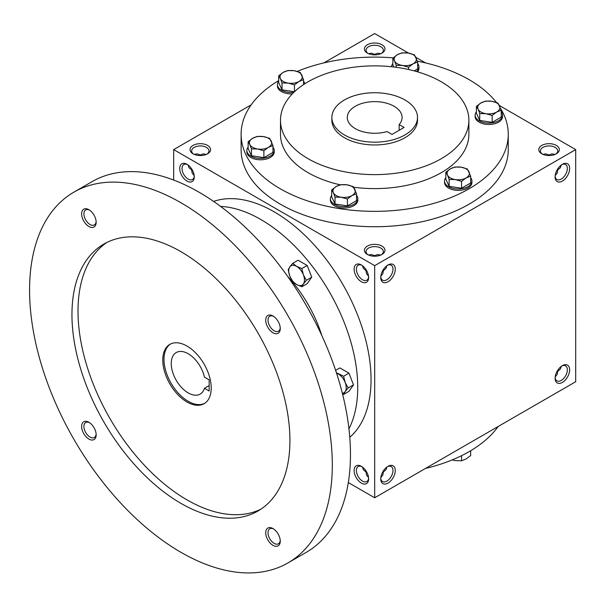 <?xml version="1.0" encoding="UTF-8"?>
<svg xmlns="http://www.w3.org/2000/svg" width="606" height="606" viewBox="0 0 606 606"><rect width="100%" height="100%" fill="white"/><g stroke="black" fill="none" stroke-linecap="round" stroke-linejoin="round"><path stroke-width="0.91" d="M194.178 175.581L192.14 172.998L191.655 169.983L192.132 169.71M191.655 169.983L189.011 167.703L188.072 165.006M194.231 176.172A8.651 4.999 60 0 1 192.466 179.512A8.651 4.999 60 0 1 183.815 174.513A8.651 4.999 60 0 1 183.815 164.521A8.651 4.999 60 0 1 187.587 164.665M200.313 155.537L200.313 155L203.161 153.909L206.411 154.379M374.682 54.866L374.682 54.32L377.53 53.237L380.788 53.707M200.313 155L197.011 153.848L194.208 154.379M381.325 53.457A8.651 4.999 0 0 0 383.34 50.26A8.651 4.999 0 0 0 374.682 45.261A8.651 4.999 0 0 0 366.032 50.26A8.651 4.999 0 0 0 368.047 53.457M374.682 54.32L371.387 53.176L368.584 53.707M367.418 53.131A10.272 5.931 0 0 0 381.954 53.131A10.272 5.931 0 0 0 381.954 44.738A10.272 5.931 0 0 0 367.418 44.738A10.272 5.931 0 0 0 367.418 53.131L367.418 53.131M367.418 254.475A10.272 5.931 0 0 0 381.954 254.475A10.272 5.931 0 0 0 381.954 246.089A10.272 5.931 0 0 0 367.418 246.089A10.272 5.931 0 0 0 367.418 254.475L367.418 254.475M381.325 254.808A8.651 4.999 0 0 0 383.34 251.604A8.651 4.999 0 0 0 374.682 246.612A8.651 4.999 0 0 0 366.032 251.604A8.651 4.999 0 0 0 368.047 254.808M368.546 276.253L366.516 273.67L366.032 270.662L366.501 270.39M380.818 276.253L382.856 273.67L383.34 270.662L382.871 270.39M541.794 153.803A10.272 5.931 0 0 0 556.323 153.803A10.272 5.931 0 0 0 556.323 145.417A10.272 5.931 0 0 0 541.794 145.417A10.272 5.931 0 0 0 541.794 153.803L541.794 153.803M555.702 154.136A8.651 4.999 0 0 0 557.709 150.932A8.651 4.999 0 0 0 549.059 145.94A8.651 4.999 0 0 0 540.408 150.932A8.651 4.999 0 0 0 542.415 154.136M555.194 175.581L557.232 172.998L557.709 169.983L557.24 169.71M557.24 371.061L557.709 371.334L557.232 374.349L555.194 376.924M382.871 471.741L383.34 472.013L382.856 475.021L380.818 477.604M366.501 471.741L366.032 472.013L366.516 475.021L368.546 477.604M549.059 155.537L549.059 155L551.907 153.909L555.164 154.379M549.059 155L545.756 153.848L542.961 154.379M374.682 256.217L374.682 255.671L377.53 254.581L380.788 255.058M374.682 255.671L371.387 254.52L368.584 255.058M348.314 482.55L374.682 497.776L575.7 381.719L575.7 149.606L499.473 105.596M374.682 497.776L374.682 265.663L173.672 149.606L173.672 180.058M173.672 149.606L251.172 104.868M323.831 62.918L374.682 33.557L408.535 53.101M193.049 153.803A10.272 5.931 0 0 0 207.578 153.803A10.272 5.931 0 0 0 207.578 145.417A10.272 5.931 0 0 0 193.049 145.417A10.272 5.931 0 0 0 193.049 153.803L193.049 153.803M500.715 108.679A133.578 77.121 180 0 1 508.26 134.229L508.26 149.606A133.578 77.121 180 0 1 374.682 226.727A133.578 77.121 180 0 1 241.112 149.606L241.112 134.229A133.578 77.121 180 0 1 278.715 80.583M425.541 62.918L415.921 57.358M374.682 265.663L575.7 149.606M555.111 176.876A10.272 5.931 120 0 0 562.383 181.073A10.272 5.931 120 0 0 569.648 168.483A10.272 5.931 120 0 0 562.383 164.287A10.272 5.931 120 0 0 555.111 176.876M569.648 369.834A10.272 5.931 -60 0 1 562.383 382.416A10.272 5.931 -60 0 1 555.111 378.227A10.272 5.931 -60 0 1 562.383 365.638A10.272 5.931 -60 0 1 569.648 369.834M380.742 277.548A10.272 5.931 120 0 0 388.007 281.745A10.272 5.931 120 0 0 395.271 269.162A10.272 5.931 120 0 0 388.007 264.966A10.272 5.931 120 0 0 380.742 277.548M395.271 470.506A10.272 5.931 -60 0 1 388.007 483.096A10.272 5.931 -60 0 1 380.742 478.899A10.272 5.931 -60 0 1 388.007 466.317A10.272 5.931 -60 0 1 395.271 470.506M186.989 164.287L186.989 164.287A10.272 5.931 60 0 1 194.261 176.876A10.272 5.931 60 0 1 186.989 181.073A10.272 5.931 60 0 1 179.724 168.483A10.272 5.931 60 0 1 186.989 164.287M361.365 264.966L361.365 264.966A10.272 5.931 60 0 1 368.63 277.548A10.272 5.931 60 0 1 361.365 281.745A10.272 5.931 60 0 1 354.101 269.162A10.272 5.931 60 0 1 361.365 264.966M361.365 483.096A10.272 5.931 -120 0 0 368.63 478.899A10.272 5.931 -120 0 0 361.365 466.317A10.272 5.931 -120 0 0 354.101 470.506A10.272 5.931 -120 0 0 361.365 483.096M404.959 99.967A42.814 24.717 180 0 1 417.496 117.45A42.814 24.717 180 0 1 374.682 142.168A42.814 24.717 180 0 1 331.876 117.45A42.814 24.717 180 0 1 358.305 94.612A42.814 24.717 180 0 1 404.959 99.967M391.999 134.434L387.037 131.57A27.399 15.817 180 0 1 347.283 117.45A27.399 15.817 180 0 1 374.682 101.626A27.399 15.817 180 0 1 402.089 117.45A27.399 15.817 180 0 1 399.142 124.578L404.111 127.449L391.999 134.434M417.496 117.45L417.496 120.246A42.814 24.717 180 0 1 374.682 144.963A42.814 24.717 180 0 1 331.876 120.246L331.876 117.45M441.289 81.795A94.188 54.381 180 0 1 468.877 120.246A94.188 54.381 180 0 1 374.682 174.626A94.188 54.381 180 0 1 280.495 120.246A94.188 54.381 180 0 1 338.64 70.008A94.188 54.381 180 0 1 441.289 81.795M468.877 120.246L468.877 134.229A94.188 54.381 180 0 1 353.662 187.231M340.201 184.83A94.188 54.381 180 0 1 280.495 134.229L280.495 120.246M417.413 61.161A133.578 77.121 180 0 1 469.135 79.697A133.578 77.121 180 0 1 496.428 102.49M508.26 134.229A133.578 77.121 180 0 1 374.682 211.35A133.578 77.121 180 0 1 241.112 134.229M297.198 71.41A133.578 77.121 180 0 1 393.165 57.85M498.2 426.465A133.578 77.121 180 0 1 425.541 468.415M399.142 124.578L399.142 130.313M387.408 466.688A8.651 4.999 -60 0 1 391.188 466.544A8.651 4.999 -60 0 1 392.976 470.506A8.651 4.999 -60 0 1 389.203 479.217A8.651 4.999 -60 0 1 382.53 481.535A8.651 4.999 -60 0 1 380.765 478.195M386.923 467.037L385.984 469.726L383.34 472.013M380.765 276.844A8.651 4.999 120 0 0 382.53 280.184A8.651 4.999 120 0 0 391.188 275.192A8.651 4.999 120 0 0 391.188 265.201A8.651 4.999 120 0 0 387.408 265.337M383.34 270.662L385.984 268.375L386.923 265.686M561.785 366.016A8.651 4.999 -60 0 1 565.557 365.873A8.651 4.999 -60 0 1 567.352 369.834A8.651 4.999 -60 0 1 563.572 378.545A8.651 4.999 -60 0 1 556.906 380.863A8.651 4.999 -60 0 1 555.141 377.523M561.3 366.357L560.361 369.054L557.709 371.334M555.141 176.172A8.651 4.999 120 0 0 556.906 179.512A8.651 4.999 120 0 0 565.557 174.513A8.651 4.999 120 0 0 565.557 164.521A8.651 4.999 120 0 0 561.785 164.665M557.709 169.983L560.361 167.703L561.3 165.006M361.964 466.688A8.651 4.999 -120 0 0 358.184 466.544A8.651 4.999 -120 0 0 356.858 473.483A8.651 4.999 -120 0 0 362.509 481.111A8.651 4.999 -120 0 0 366.842 481.535A8.651 4.999 -120 0 0 368.607 478.195M366.032 472.013L363.388 469.726L362.449 467.037M368.607 276.844A8.651 4.999 60 0 1 366.842 280.184A8.651 4.999 60 0 1 358.184 275.192A8.651 4.999 60 0 1 358.184 265.201A8.651 4.999 60 0 1 361.964 265.337M362.449 265.686L363.388 268.375L366.032 270.662M206.957 154.136A8.651 4.999 0 0 0 208.964 150.932A8.651 4.999 0 0 0 200.313 145.94A8.651 4.999 0 0 0 191.655 150.932A8.651 4.999 0 0 0 193.67 154.136M209.153 379.833L209.153 391.014L204.449 388.302A23.975 13.84 60 0 1 200.192 394.089A23.975 13.84 60 0 1 176.217 380.25A23.975 13.84 60 0 1 176.217 352.563A23.975 13.84 60 0 1 204.449 377.114L209.153 379.833M209.153 385.59L204.449 388.302M349.768 437.29A137.001 79.098 -120 0 0 342.678 284.146A137.001 79.098 -120 0 0 213.6 201.427M348.942 428.798A137.001 79.098 -120 0 0 329.361 291.834A137.001 79.098 -120 0 0 220.539 206.388M321.786 335.489A94.188 54.381 -120 0 0 287.767 276.563M287.971 562.913L306.136 552.422A214.062 123.594 -120 0 0 306.136 305.242A214.062 123.594 -120 0 0 92.067 181.648L73.909 192.14A214.062 123.594 -120 0 0 41.094 363.676A214.062 123.594 -120 0 0 180.936 552.308A214.062 123.594 -120 0 0 287.971 562.913A214.062 123.594 -120 0 0 287.971 315.726A214.062 123.594 -120 0 0 73.909 192.14M180.936 503.366A154.129 88.984 -120 0 0 257.997 511.002A154.129 88.984 -120 0 0 258.005 333.035A154.129 88.984 -120 0 0 103.876 244.044A154.129 88.984 -120 0 0 80.25 367.554A154.129 88.984 -120 0 0 180.936 503.366M88.893 226.485A10.272 5.931 -120 0 0 96.157 222.288A10.272 5.931 -120 0 0 88.893 209.706A10.272 5.931 -120 0 0 81.621 213.895A10.272 5.931 -120 0 0 88.893 226.485M272.988 545.347A10.272 5.931 -120 0 0 280.252 541.15A10.272 5.931 -120 0 0 272.988 528.568A10.272 5.931 -120 0 0 265.716 532.757A10.272 5.931 -120 0 0 272.988 545.347M88.893 439.062A10.272 5.931 -120 0 0 96.157 434.866A10.272 5.931 -120 0 0 88.893 422.276A10.272 5.931 -120 0 0 81.621 426.472A10.272 5.931 -120 0 0 88.893 439.062M272.988 332.77A10.272 5.931 -120 0 0 280.252 328.573A10.272 5.931 -120 0 0 272.988 315.991A10.272 5.931 -120 0 0 265.716 320.188A10.272 5.931 -120 0 0 272.988 332.77M106.959 242.4A154.129 88.984 -120 0 0 87.143 366.812A154.129 88.984 -120 0 0 186.989 499.874A154.129 88.984 -120 0 0 260.966 509.154M186.989 401.998A34.247 19.771 -120 0 0 204.116 403.687A34.247 19.771 -120 0 0 204.116 364.138A34.247 19.771 -120 0 0 169.869 344.367A34.247 19.771 -120 0 0 164.62 371.811A34.247 19.771 -120 0 0 186.989 401.998M170.483 344.034A34.247 19.771 -120 0 0 165.999 371.667A34.247 19.771 -120 0 0 188.201 401.293A34.247 19.771 -120 0 0 204.714 403.323M273.586 316.362A8.651 4.999 -120 0 0 269.806 316.226A8.651 4.999 -120 0 0 268.481 323.157A8.651 4.999 -120 0 0 274.132 330.785A8.651 4.999 -120 0 0 278.457 331.209A8.651 4.999 -120 0 0 280.222 327.869M89.491 422.655A8.651 4.999 -120 0 0 85.711 422.511A8.651 4.999 -120 0 0 84.385 429.449A8.651 4.999 -120 0 0 90.036 437.07A8.651 4.999 -120 0 0 94.362 437.502A8.651 4.999 -120 0 0 96.134 434.161M273.586 528.94A8.651 4.999 -120 0 0 269.806 528.796A8.651 4.999 -120 0 0 268.481 535.734A8.651 4.999 -120 0 0 274.132 543.362A8.651 4.999 -120 0 0 278.457 543.787A8.651 4.999 -120 0 0 280.222 540.446M89.491 210.077A8.651 4.999 -120 0 0 85.711 209.941A8.651 4.999 -120 0 0 84.385 216.872A8.651 4.999 -120 0 0 90.036 224.5A8.651 4.999 -120 0 0 94.362 224.924A8.651 4.999 -120 0 0 96.134 221.584M335.618 370.364L339.868 367.91L348.958 373.16L353.503 384.871L348.958 391.332L343.602 394.423L345.178 391.597A11.128 6.424 -120 0 0 345.178 382.507A11.128 6.424 -120 0 0 338.36 374.031A11.128 6.424 -120 0 0 336.565 373.235M342.345 393.256A11.128 6.424 -120 0 0 345.178 391.597L348.147 387.961L345.178 382.507L343.602 376.243L348.958 373.16M342.549 394.074L343.602 394.423M348.147 387.961L353.503 384.871M336.398 372.705L343.602 376.243M301.826 286.752L296.584 284.532L292.736 281.502L289.766 276.056A11.128 6.424 -120 0 1 289.766 266.966L292.736 263.322L298.091 260.232L307.181 265.481L311.726 277.192L307.181 283.661L301.826 286.752L303.394 283.926A11.128 6.424 -120 0 0 303.394 274.836A11.128 6.424 -120 0 0 296.584 266.352A11.128 6.424 -120 0 0 289.766 266.966L288.198 269.791L289.766 276.056A11.128 6.424 -120 0 0 296.584 284.532A11.128 6.424 -120 0 0 303.394 283.926L306.371 280.283L303.394 274.836L301.826 268.572L307.181 265.481M306.371 280.283L311.726 277.192M292.736 263.322L296.584 266.352L301.826 268.572M452.174 459.916L455.356 460.636L461.567 460.787L466.112 458.977L470.657 455.538L470.657 450.743M468.218 452.159A13.703 7.908 180 0 1 467.34 452.652M461.567 455.682L461.567 460.787M461.567 181.361L455.356 179.588L449.152 179.437L447.486 175.043A11.128 6.424 0 0 0 455.356 179.588A11.128 6.424 0 0 0 466.112 177.922A11.128 6.424 0 0 0 468.991 171.718A11.128 6.424 0 0 0 461.121 167.173A11.128 6.424 0 0 0 450.372 168.832A11.128 6.424 0 0 0 447.486 175.043L445.827 172.271L450.372 168.832L454.917 167.021L461.121 167.173L467.332 168.945L470.657 176.111L466.112 177.922L461.567 181.361L461.567 188.239L470.657 182.989L470.657 176.111M445.827 172.271L445.827 179.149L449.152 186.315L449.152 179.437M449.152 186.315L461.567 188.239M445.827 177.725A13.703 7.908 0 0 0 444.539 181.065L444.539 182.467A13.703 7.908 0 0 0 458.242 190.375A13.703 7.908 0 0 0 471.938 182.467L471.938 181.065A13.703 7.908 0 0 0 470.657 177.725M444.539 181.065A13.703 7.908 0 0 0 458.242 188.981A13.703 7.908 0 0 0 471.938 181.065M347.427 199.018L341.223 197.245L335.012 197.094L333.353 192.7A11.128 6.424 0 0 0 341.223 197.245A11.128 6.424 0 0 0 351.972 195.579A11.128 6.424 0 0 0 354.858 189.375A11.128 6.424 0 0 0 346.98 184.83A11.128 6.424 0 0 0 336.232 186.489A11.128 6.424 0 0 0 333.353 192.7L331.687 189.928L336.232 186.489L340.777 184.678L346.98 184.83L353.192 186.603L356.517 193.768L351.972 195.579L347.427 199.018L347.427 205.896L356.517 200.647L356.517 193.768M331.687 189.928L331.687 196.806L335.012 203.972L335.012 197.094M335.012 203.972L347.427 205.896M331.687 195.382A13.703 7.908 0 0 0 330.406 198.723L330.406 200.124A13.703 7.908 0 0 0 344.102 208.032A13.703 7.908 0 0 0 357.805 200.124L357.805 198.723A13.703 7.908 0 0 0 356.517 195.382M330.406 198.723A13.703 7.908 0 0 0 344.102 206.638A13.703 7.908 0 0 0 357.805 198.723M263.875 150.773L257.671 149L251.46 148.856L249.793 144.463A11.128 6.424 0 0 0 257.671 149A11.128 6.424 0 0 0 268.42 147.341A11.128 6.424 0 0 0 271.299 141.13A11.128 6.424 0 0 0 263.428 136.585A11.128 6.424 0 0 0 252.679 138.251A11.128 6.424 0 0 0 249.793 144.463L248.134 141.69L252.679 138.251L257.224 136.441L263.428 136.585L269.64 138.357L272.965 145.531L268.42 147.341L263.875 150.773L263.875 157.651L272.965 152.409L272.965 145.531M248.134 141.69L248.134 148.568L251.46 155.734L251.46 148.856M251.46 155.734L263.875 157.651M248.134 147.144A13.703 7.908 0 0 0 246.847 150.485L246.847 151.886A13.703 7.908 0 0 0 260.55 159.795A13.703 7.908 0 0 0 274.245 151.886L274.245 150.485A13.703 7.908 0 0 0 272.965 147.144M246.847 150.485A13.703 7.908 0 0 0 260.55 158.393A13.703 7.908 0 0 0 274.245 150.485M294.455 84.878L288.251 83.105L282.04 82.961L280.381 78.56A11.128 6.424 0 0 0 288.251 83.105A11.128 6.424 0 0 0 299 81.446A11.128 6.424 0 0 0 301.886 75.235A11.128 6.424 0 0 0 294.016 70.69A11.128 6.424 0 0 0 283.26 72.356A11.128 6.424 0 0 0 280.381 78.56L278.715 75.788L283.26 72.356L287.805 70.546L294.016 70.69L300.22 72.462L303.545 79.628L299 81.446L294.455 84.878L294.455 91.756L282.04 89.839L282.04 82.961M278.715 81.249A13.703 7.908 0 0 0 277.434 84.59L277.434 85.991A13.703 7.908 0 0 0 292.319 93.869M277.434 84.59A13.703 7.908 0 0 0 293.842 92.347M304.765 83.81A13.703 7.908 0 0 0 303.545 81.249M278.715 75.788L278.715 82.666L282.04 89.839M303.545 84.605L303.545 79.628M408.595 67.221L402.384 65.448L396.18 65.304L394.514 60.903A11.128 6.424 0 0 0 402.384 65.448A11.128 6.424 0 0 0 413.14 63.789A11.128 6.424 0 0 0 416.019 57.578A11.128 6.424 0 0 0 408.149 53.033A11.128 6.424 0 0 0 397.4 54.699A11.128 6.424 0 0 0 394.514 60.903L392.855 58.131L397.4 54.699L401.945 52.889L408.149 53.033L414.36 54.805L417.685 61.979L413.14 63.789L408.595 67.221L408.595 69.516M396.18 67.304L396.18 65.304M417.557 71.826A13.703 7.908 0 0 0 418.966 68.334L418.966 66.933A13.703 7.908 0 0 0 417.685 63.592M392.855 63.592A13.703 7.908 0 0 0 391.574 66.743M416.451 71.5A13.703 7.908 0 0 0 418.966 66.933M392.855 58.131L392.855 65.009L393.771 66.993M414.178 70.879L417.685 68.857L417.685 61.979M492.148 115.458L485.944 113.693L479.732 113.542L478.073 109.148A11.128 6.424 0 0 0 485.944 113.693A11.128 6.424 0 0 0 496.693 112.027A11.128 6.424 0 0 0 499.571 105.815A11.128 6.424 0 0 0 491.701 101.278A11.128 6.424 0 0 0 480.952 102.937A11.128 6.424 0 0 0 478.073 109.148L476.407 106.376L480.952 102.937L485.497 101.126L491.701 101.278L497.912 103.043L501.238 110.216L496.693 112.027L492.148 115.458L492.148 122.344L501.238 117.094L501.238 110.216M476.407 106.376L476.407 113.254L479.732 120.42L479.732 113.542M479.732 120.42L492.148 122.344M476.407 111.83A13.703 7.908 0 0 0 475.119 115.17L475.119 116.572A13.703 7.908 0 0 0 488.822 124.48A13.703 7.908 0 0 0 502.525 116.572L502.525 115.17A13.703 7.908 0 0 0 501.238 111.83M475.119 115.17A13.703 7.908 0 0 0 488.822 123.079A13.703 7.908 0 0 0 502.525 115.17"/></g></svg>
